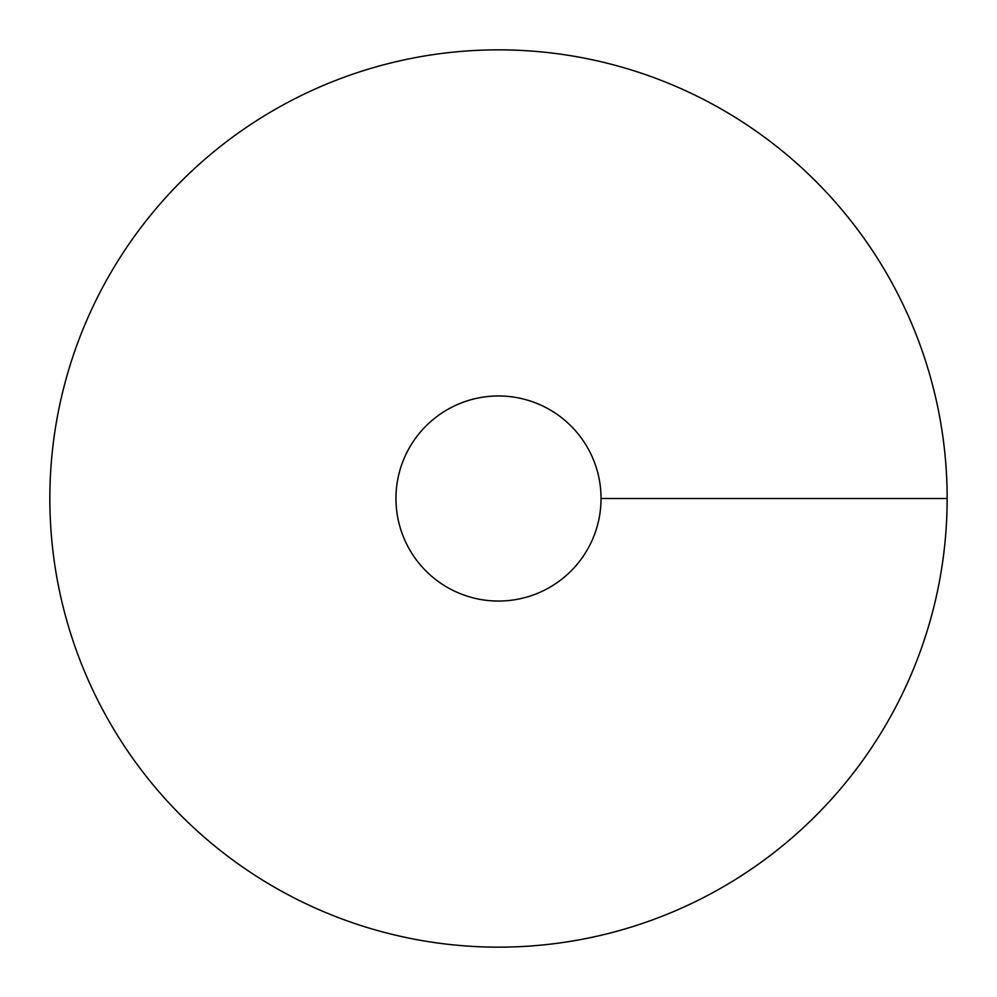 <?xml version="1.0" encoding="UTF-8"?>
<svg xmlns="http://www.w3.org/2000/svg" width="997" height="997" viewBox="0 0 997 997"><rect width="100%" height="100%" fill="white"/><g stroke="black" fill="none" stroke-linecap="round" stroke-linejoin="round"><path stroke-width="1.5" d="M498.5 947.15A448.65 448.65 0 0 0 887.043 274.175A448.65 448.65 0 0 0 109.957 274.175A448.65 448.65 0 0 0 498.5 947.15M498.5 601.054A102.554 102.554 0 0 0 587.308 447.229A102.554 102.554 0 0 0 409.692 447.229A102.554 102.554 0 0 0 498.5 601.054M947.15 498.5L601.054 498.5"/></g></svg>
